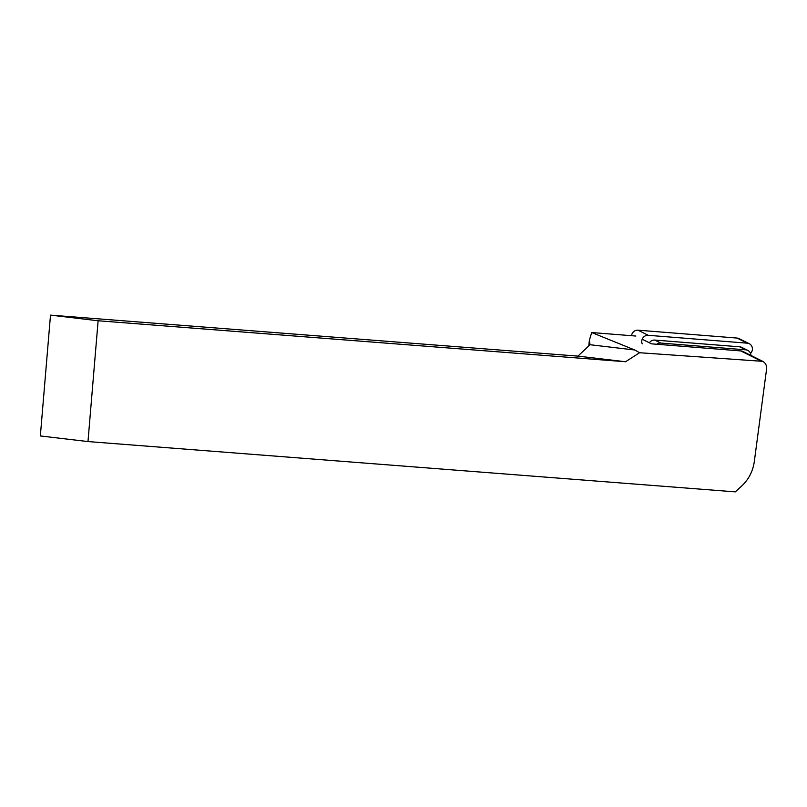 <?xml version="1.0" encoding="UTF-8"?>
<svg xmlns="http://www.w3.org/2000/svg" width="807" height="807" viewBox="0 0 807 807"><rect width="100%" height="100%" fill="white"/><g stroke="black" fill="none" stroke-linecap="round" stroke-linejoin="round"><path stroke-width="1.21" d="M87.983 441.57L98.121 320.762L50.498 315.133L40.35 435.951L87.983 441.57L735.308 491.867L741.754 485.955C748.714 479.408 752.901 471.258 754.323 461.493L766.579 369.112C766.872 365.571 765.581 362.979 762.736 361.334L639.578 352.73L634.827 350.006L591.692 332.534L589.382 340.231L588.767 345.91M591.692 332.534L635.855 336.045M642.201 339.212L651.441 343.832L740.826 350.934A7.576 7.182 -63.4 0 1 743.348 351.64L762.736 361.334M639.578 352.73L625.566 361.738L98.121 320.762M589.382 340.231L590.028 344.72L634.827 350.006M625.566 361.738L577.933 356.119L50.498 315.133M577.933 356.119L590.028 344.72M656.787 344.256A6.063 5.75 -63.4 0 1 660.782 343.066L745.749 349.824A6.063 5.75 -63.4 0 1 750.873 355.403M649.363 342.793A6.063 5.75 -63.4 0 1 654.8 340.07L739.767 346.828A6.063 5.75 -63.4 0 1 741.784 347.393L747.776 350.379M642.221 343.883A6.063 5.75 -63.4 0 1 648.253 335.308L747.282 343.177A6.063 5.75 116.6 0 1 751.246 352.558L750.54 353.557M749.299 343.742L739.051 338.617A6.063 5.75 -63.4 0 0 737.033 338.062L638.004 330.184A6.063 5.75 116.6 0 0 631.548 335.702M760.275 360.658L740.826 350.934M745.749 349.824L739.767 346.828M654.8 340.07L660.782 343.066M638.004 330.184L648.253 335.308M737.033 338.062L747.282 343.177"/></g></svg>
